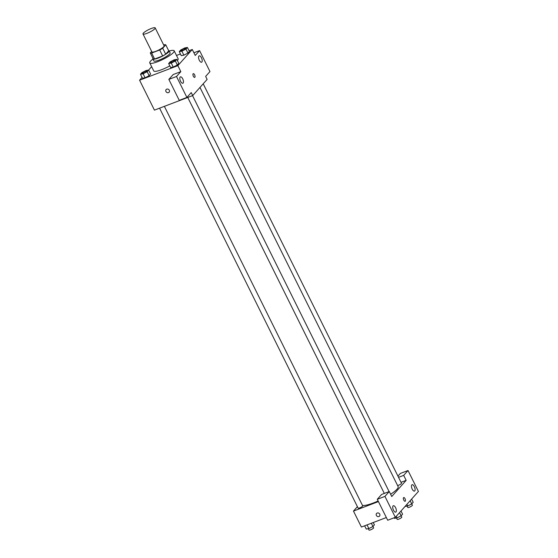 <?xml version="1.0" encoding="UTF-8"?>
<svg xmlns="http://www.w3.org/2000/svg" width="558" height="558" viewBox="0 0 558 558"><rect width="100%" height="100%" fill="white"/><g stroke="black" fill="none" stroke-linecap="round" stroke-linejoin="round"><path stroke-width="0.84" d="M151.26 28.507A6.815 1.353 153.6 0 1 155.201 27.9A6.815 1.353 153.6 0 1 149.697 32.141A6.815 1.353 153.6 0 1 142.994 33.961A6.815 1.353 153.6 0 1 151.26 28.507M155.201 27.9L164.115 45.854A6.815 1.353 153.6 0 1 158.612 50.094A6.815 1.353 153.6 0 1 151.909 51.915L142.994 33.961M151.65 51.406L150.276 52.947A8.795 1.744 153.6 0 0 151.643 53.045L159.693 49.983A8.795 1.744 153.6 0 0 162.713 48.218L165.747 44.814A8.795 1.744 153.6 0 0 164.38 44.724L163.689 44.989M162.713 48.218L165.684 54.203L168.718 50.799L165.747 44.814M165.684 54.203A8.795 1.744 153.6 0 1 162.664 55.967L159.693 49.983M150.276 52.947L153.248 58.932A8.795 1.744 153.6 0 0 154.608 59.029L162.664 55.967M152.934 58.311A9.088 1.8 -26.4 0 0 152.843 58.911A9.088 1.8 -26.4 0 0 159.909 57.355A9.088 1.8 -26.4 0 0 168.635 51.957A9.088 1.8 -26.4 0 0 169.123 50.827A9.088 1.8 -26.4 0 0 168.586 50.541M169.123 50.827L170.113 52.822A9.088 1.8 153.6 0 1 169.625 53.952A9.088 1.8 153.6 0 1 160.899 59.35A9.088 1.8 153.6 0 1 153.834 60.906L152.843 58.911M154.608 59.029L151.643 53.045M169.22 51.022A13.629 2.699 153.6 0 1 174.18 50.799A13.629 2.699 153.6 0 1 163.173 59.281A13.629 2.699 153.6 0 1 149.76 62.921A13.629 2.699 153.6 0 1 152.934 59.099M174.18 50.799L178.142 58.778A13.629 2.699 153.6 0 1 177.381 60.515M169.806 65.858A13.629 2.699 153.6 0 1 153.722 70.901L149.76 62.921M142.06 77.429L139.584 80.206L177.863 65.649L192.28 49.481L189.036 50.715M180.429 53.987L176.502 55.479M151.63 66.695L148.623 70.071L146.022 70.524L141.941 72.617L140.483 74.249L143.106 73.796L147.179 71.703L148.637 70.071L150.618 74.061L149.16 75.693L147.179 71.703M179.264 51.636L181.245 55.626L183.868 55.172L187.941 53.08L189.399 51.448L187.418 47.458L184.803 47.911L180.722 50.004L179.264 51.636L181.887 51.183L185.96 49.09L187.418 47.458M168.656 63.535L170.636 67.525L173.252 67.072L177.332 64.979L178.79 63.347L176.809 59.357L174.187 59.811L170.113 61.903L168.656 63.535L171.271 63.082L175.352 60.989L176.809 59.357M140.483 74.249L142.464 78.239L145.087 77.785L149.16 75.693L150.618 74.061M166.151 89.559A1.988 1.751 -138.3 0 0 165.963 91.519A1.988 1.751 41.7 0 1 168.795 89.573A1.988 1.751 41.7 0 1 169.116 92.203A1.988 1.751 41.7 0 1 165.963 91.519A1.988 1.751 -138.3 0 0 169.123 92.203M168.851 79.396L176.502 76.488L186.902 97.434L179.251 100.342L168.851 79.396L173.175 74.549L180.834 71.633L177.863 65.649M186.902 97.434L191.227 92.579L192.712 95.571L154.44 110.128L139.584 80.206M182.717 78.831A3.411 1.479 69.2 0 0 180.429 76.858A3.411 1.479 69.2 0 0 180.255 80.568A3.411 1.479 69.2 0 0 182.85 83.233A3.411 1.479 69.2 0 0 182.717 78.831M180.834 71.633L176.502 76.488M192.712 95.571L207.13 79.403L205.644 76.411L209.968 71.557L199.576 50.618L193.912 52.766M199.576 50.618L195.251 55.465L192.28 49.481M201.466 57.809A3.411 1.479 69.2 0 0 199.171 55.842A3.411 1.479 69.2 0 0 199.004 59.553A3.411 1.479 69.2 0 0 201.591 62.21A3.411 1.479 69.2 0 0 201.466 57.809M194.686 77.381A1.988 0.865 69.2 0 0 194.847 77.262A1.988 0.865 -110.8 0 1 194.686 77.381A1.988 0.865 -110.8 0 1 193.173 75.825A1.988 0.865 -110.8 0 1 193.277 73.663A1.988 0.865 -110.8 0 1 194.707 75.009A1.988 0.865 -110.8 0 1 194.847 77.262A1.988 0.865 69.2 0 0 194.7 75.009A1.988 0.865 69.2 0 0 193.27 73.663M199.973 87.432L398.133 486.625A20.451 4.052 153.6 0 1 390.621 494.255M378.136 500.993A20.451 4.052 153.6 0 1 362.484 505.415M203.203 83.812L401.495 483.277A2.553 0.509 153.6 0 1 400.212 484.442A2.553 0.509 153.6 0 1 397.61 485.572M164.38 106.348L362.714 505.89A2.553 0.509 153.6 0 1 360.656 507.473A2.553 0.509 153.6 0 1 358.145 508.157L159.588 108.168M406.168 480.354L391.751 496.522L389.275 491.535L384.943 496.39L395.343 517.336L418.416 491.459L408.017 470.52L403.692 475.367L406.168 480.354L401.021 482.314M357.406 506.671L353.472 511.079L378.429 501.586M405.108 501.272A1.988 0.865 69.2 0 0 405.031 498.706A1.988 0.865 -110.8 0 1 405.108 501.272A1.988 0.865 -110.8 0 1 403.594 499.717A1.988 0.865 -110.8 0 1 403.699 497.555A1.988 0.865 -110.8 0 1 405.031 498.706A1.988 0.865 69.2 0 0 403.692 497.555M395.615 507.71A3.411 1.479 -110.8 0 1 395.748 512.111A3.411 1.479 -110.8 0 1 393.153 509.447A3.411 1.479 -110.8 0 1 393.327 505.736A3.411 1.479 -110.8 0 1 395.615 507.71M414.364 486.688A3.411 1.479 -110.8 0 1 414.489 491.089A3.411 1.479 -110.8 0 1 411.902 488.431A3.411 1.479 -110.8 0 1 412.069 484.721A3.411 1.479 -110.8 0 1 414.364 486.688M397.952 476.127L400.358 473.428L408.017 470.52M398.545 477.327L403.692 475.367M389.275 491.535L381.616 494.451L377.292 499.298L387.691 520.244L395.343 517.336M377.292 499.298L384.943 496.39M353.472 511.079L361.396 527.038L386.352 517.545M376.573 513.451A1.988 1.751 -138.3 0 0 376.385 515.411A1.988 1.751 41.7 0 1 379.217 513.465A1.988 1.751 41.7 0 1 379.538 516.094A1.988 1.751 41.7 0 1 376.385 515.411A1.988 1.751 -138.3 0 0 379.545 516.094M364.639 525.803L366.257 529.061L368.873 528.6L372.953 526.515L374.411 524.883L373.246 522.532M368.873 528.6L367.031 524.89M368.336 528.698L369.033 530.1A2.553 0.509 153.6 0 0 371.544 529.416A2.553 0.509 153.6 0 0 373.609 527.826L371.335 523.258M405.052 506.448L407.654 505.994L411.734 503.902L413.192 502.27L411.609 499.089M407.654 505.994L406.873 504.411M407.117 506.085L407.814 507.487A2.553 0.509 153.6 0 0 410.325 506.804A2.553 0.509 153.6 0 0 412.39 505.22L410.158 500.721M394.143 517.789L394.422 518.347L397.045 517.894L401.118 515.801L402.576 514.169L401 510.989M397.045 517.894L396.257 516.31M396.508 517.984L397.205 519.386A2.553 0.509 153.6 0 0 399.716 518.71A2.553 0.509 153.6 0 0 401.781 517.12L399.542 512.621M146.852 71.019L146.845 71.005A2.553 0.509 153.6 0 1 146.852 71.019A2.553 0.509 153.6 0 1 144.787 72.61A2.553 0.509 153.6 0 1 142.276 73.293A2.553 0.509 153.6 0 1 142.269 73.286A2.553 0.509 153.6 0 1 145.366 71.236A2.553 0.509 153.6 0 1 146.845 71.005A2.553 0.509 153.6 0 1 144.78 72.596A2.553 0.509 153.6 0 1 142.269 73.279L142.276 73.293M142.464 78.239L145.087 77.785L143.106 73.796M145.087 77.785L149.16 75.693M185.619 48.393L185.633 48.413A2.553 0.509 153.6 0 1 185.633 48.413A2.553 0.509 153.6 0 1 183.568 49.997A2.553 0.509 153.6 0 1 181.057 50.68A2.553 0.509 153.6 0 1 181.05 50.673A2.553 0.509 153.6 0 1 184.147 48.623A2.553 0.509 153.6 0 1 185.619 48.393A2.553 0.509 153.6 0 1 183.561 49.983A2.553 0.509 153.6 0 1 181.05 50.666L181.057 50.68M181.245 55.626L183.868 55.172L181.887 51.183M183.868 55.172L187.941 53.08L185.96 49.09M187.941 53.08L189.399 51.448M175.017 60.313L175.01 60.299A2.553 0.509 153.6 0 1 175.017 60.313A2.553 0.509 153.6 0 1 172.952 61.903A2.553 0.509 153.6 0 1 170.441 62.587A2.553 0.509 153.6 0 1 170.441 62.573A2.553 0.509 153.6 0 1 173.531 60.522A2.553 0.509 153.6 0 1 175.01 60.299A2.553 0.509 153.6 0 1 172.945 61.882A2.553 0.509 153.6 0 1 170.434 62.566L170.441 62.587M170.636 67.525L173.252 67.072L171.271 63.082M173.252 67.072L177.332 64.979L175.352 60.989M177.332 64.979L178.79 63.347M389.107 491.598L192.552 95.634M384.316 493.425L187.753 97.455"/></g></svg>
